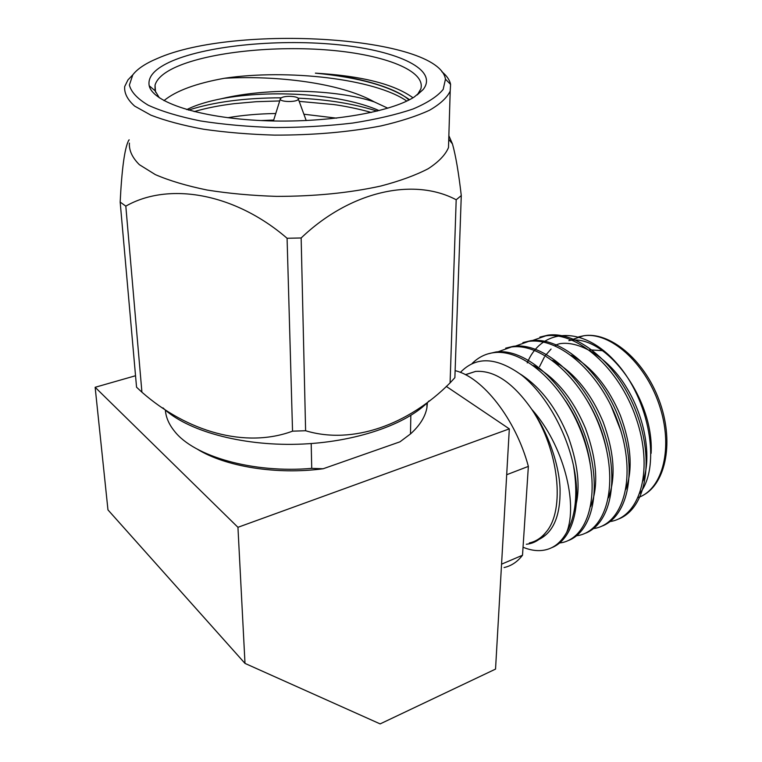 <?xml version="1.0" encoding="UTF-8"?>
<svg xmlns="http://www.w3.org/2000/svg" width="762" height="762" viewBox="0 0 762 762"><rect width="100%" height="100%" fill="white"/><g stroke="black" fill="none" stroke-linecap="round" stroke-linejoin="round"><path stroke-width="1.14" d="M135.531 375.742L95.145 387.287L107.966 509.892L245.002 663.407L380.143 723.9L495.538 669.103L509.321 428.873L237.944 527.304L245.002 663.407M410.832 415.433L410.489 433.94L399.964 441.827L323.126 468.763C276.72 474.983 225.523 466.706 197.31 449.161M410.489 433.94C419.729 425.587 425.196 416.9 426.891 407.88L427.444 402.574M311.201 443.56L311.725 468.373C253.279 473.488 194.053 456.533 174.488 431.216C168.945 424.377 165.906 417.328 165.373 410.07M323.126 468.763L311.725 468.373M455.124 370.646C482.546 377.076 515.703 418.967 528.361 466.392L522.513 555.241C517.408 561.87 511.264 565.966 504.073 567.547M528.361 466.392L506.692 474.726M501.558 564.175L522.513 555.241M526.332 544.249C534.048 543.516 540.525 539.591 545.754 532.476C541.153 538.067 535.676 541.563 529.323 542.963M465.382 374.666L475.583 371.427C494.357 370.075 513.064 382.686 531.714 409.27C563.728 444.97 578.12 503.549 566.718 532.286C575.853 515.645 578.101 493.338 573.453 465.372C565.795 429.968 545.144 393.84 521.77 375.218C496.614 356.968 476.155 356.025 460.391 372.399M527.247 362.912C541.239 328.432 582.158 324.66 615.782 362.198C649.615 399.059 661.321 466.382 639.87 493.262M539.534 366.665L544.42 356.949M545.354 355.559L551.069 349.063M555.231 345.805L556.565 344.967M638.204 497.519C663.064 489.061 673.656 446.903 659.14 404.546C644.9 362.121 609.771 331.603 583.587 335.794L568.843 340.652C604.428 332.67 654.32 398.107 651.119 453.333M609.162 521.713L612.505 521.113C640.823 514.445 653.644 468.887 636.079 418.062C619.173 367.913 577.072 331.318 545.744 335.861L530.647 341.166M592.522 528.752L596.113 528.133C624.126 521.618 636.584 475.84 618.83 424.558C601.732 373.971 559.708 336.928 528.666 341.376L513.559 346.767M575.586 535.896L579.368 535.286C607.085 529.019 619.22 483.089 601.332 431.359C584.102 380.314 542.23 342.729 511.435 346.977L496.176 352.463M558.365 543.163L562.47 542.544C589.845 536.391 601.551 490.214 583.435 438.007C565.995 386.524 524.208 348.501 493.738 352.682C485.632 353.673 478.412 357.283 472.088 363.512M523.037 547.23C530.923 550.497 538.296 551.402 545.144 549.945C554.031 548.068 561.223 542.182 566.718 532.286M618.934 518.884C645.347 508.254 655.015 462.439 636.641 413.099C619.068 365.093 578.129 330.727 547.764 335.194L539.867 337.099M602.475 525.932C628.593 515.464 637.965 469.459 619.458 419.691C601.761 371.237 560.956 336.394 530.828 340.69L522.913 342.586M585.749 533.105C611.581 522.799 620.63 476.526 601.932 426.263C584.054 377.352 543.296 342.052 513.455 346.3L505.673 348.158M568.728 540.391C594.236 530.276 602.961 483.822 584.149 433.121C566.147 383.753 525.561 347.948 495.967 351.977L488.147 353.825M551.421 547.802C572.291 540.001 582.311 506.168 573.453 465.372M589.655 349.844L602.561 350.672M539.077 539.372C553.488 532.219 560.489 515.522 560.07 489.28C559.279 464.02 547.478 431.254 531.714 409.27C558.603 449.008 565.785 510.349 545.754 532.476M643.004 480.927C651.615 458.095 645.614 418.89 627.012 388.334C610.01 359.245 580.52 340.119 559.518 343.738L555.346 345.119M625.85 489.356C633.032 469.402 631.193 444.732 620.354 415.347C608.543 387.306 592.217 367.303 571.357 355.349M608.4 497.862C616.058 477.698 614.296 452.38 603.104 421.9C590.855 392.792 574.015 372.275 552.583 360.369M590.674 506.435C598.799 486.118 597.094 460.162 585.54 428.568C572.853 398.364 555.517 377.352 533.533 365.531M574.024 511.673C580.901 491.957 579.006 467.096 568.347 437.074C556.689 408.203 540.677 387.201 520.313 374.075M620.868 430.806L611.181 406.117M606.476 449.323C602.942 432.283 596.675 416.309 587.673 401.403M590.255 463.944C586.654 441.036 578.387 419.986 565.461 400.793M559.946 364.703L557.355 364.141M237.944 527.304L95.145 387.287M509.321 428.873L446.256 386.382M336.575 118.158L303.886 114.214M275.758 113.519C258.889 113.757 242.888 115.157 227.762 117.719M387.829 108.204L374.237 101.879C335.747 88.964 267.624 87.573 221.58 98.708C209.636 101.051 199.644 103.937 191.605 107.356L186.719 109.595M273.701 120.053L261.033 120.558M379.143 110.614C340.805 93.621 270.92 89.373 221.58 98.708M188.509 110.099C213.836 101.975 244.783 97.879 281.34 97.812M297.971 98.165C327.47 99.46 353.863 103.775 377.152 111.119M412.985 97.774C394.173 84.096 361.636 75.886 315.382 73.152C359.226 77.41 390.601 86.258 409.527 99.698M315.382 73.152C358.521 76.067 398.278 88.983 408.88 100.032M374.237 101.879C339.938 82.591 275.596 75.324 224.457 78.267C287.455 68.847 374.799 78.762 406.784 101.07M194.177 111.604C206.035 108.118 219.389 105.47 234.248 103.661L256.242 101.698L279.702 100.946M299.18 101.365L333.489 104.527C342.138 105.623 358.921 108.823 371.275 112.481M224.457 78.267C196.053 83.382 175.879 90.84 163.954 100.641M417.3 94.926L420.843 88.878C425.92 70.714 384.658 54.816 329.984 50.178C275.263 45.472 210.922 51.892 177.051 66.561C164.335 72.133 156.991 78.334 155.029 85.173L155.067 90.745L159.363 97.85M414.214 97.022C389.944 112.7 324.888 123.463 262.252 120.615C199.539 117.853 152.771 102.289 149.2 85.744C147.495 76.562 155.229 68.266 172.403 60.865C209.712 45.025 281.607 38.719 340.1 44.939C398.602 51.035 438.731 69.885 423.11 89.573L414.214 97.022M157.124 58.579C235.306 23.651 438.893 36.347 445.465 79.191L443.16 89.43C437.55 96.317 427.549 102.822 413.156 108.947C396.354 114.662 376.209 119.367 352.711 123.053C327.822 125.987 301.923 127.492 275.006 127.559C248.336 126.74 223.466 124.53 200.406 120.929C179.146 116.615 161.782 111.385 148.295 105.242C137.427 98.765 131.121 92.04 129.388 85.049L132.807 74.828C137.37 68.885 145.475 63.475 157.124 58.579M127.968 79.896L132.807 74.828L127.968 79.896L124.692 86.535C124.12 93.145 127.445 99.67 134.664 106.109L150.895 115.157C165.287 120.72 182.87 125.416 203.635 129.235C225.857 132.426 249.526 134.388 274.663 135.122C313.496 135.188 348.939 132.121 381.01 125.92C400.498 121.396 416.681 116.167 429.549 110.233C440.245 104.032 447.132 97.65 450.199 91.078L450.59 84.401C449.694 79.972 446.78 75.733 441.827 71.695M129.407 143.094C128.921 150.39 132.245 157.591 139.37 164.678L155.353 174.622C169.488 180.718 186.738 185.852 207.083 190.024C228.838 193.5 252.012 195.615 276.606 196.377C314.592 196.386 349.272 192.957 380.648 186.071C399.736 181.07 415.585 175.279 428.206 168.716C438.702 161.868 445.465 154.81 448.504 147.552L450.199 91.078M129.13 139.798L128.473 140.751C124.587 148.695 121.815 169.145 120.167 202.082L125.816 206.14C168.507 181.727 234.601 192.957 287.083 238.268L301.152 237.973C350.472 190.824 414.014 177.308 456.19 199.768L461.277 195.586C458.638 172.66 455.705 155.438 452.457 143.923L448.751 139.313M452.457 143.923L448.856 135.665M125.816 206.14L141.923 392.201L136.55 387.201L120.167 202.082M141.923 392.201C187.214 431.949 245.583 448.589 292.541 431.168L287.083 238.268M301.152 237.973L305.61 430.74L292.541 431.168M305.61 430.74C352.654 444.96 408.518 424.777 450.085 382.886L456.19 199.768M450.085 382.886L454.876 377.676L461.277 195.586M162.963 407.861C186.299 430.54 240.478 445.894 297.637 444.246C354.806 442.617 407.203 424.377 429.111 400.869M526.056 501.463L524.713 521.713M281.502 97.727C285.569 95.317 298.971 96.288 298.304 98.946C298.38 102.527 278.435 102.251 280.406 98.698L281.502 97.727M643.099 495.271C666.102 483.365 674.551 440.665 658.92 399.659C643.528 358.54 608.962 331.327 583.587 335.794L578.729 336.833M426.891 407.88L427.006 403.003M493.814 352.673L495.967 351.977M511.416 346.977L513.55 346.281M528.742 341.366L530.819 340.69M545.773 335.852L547.821 335.185M465.506 374.733L475.583 371.408M155.543 92.183L155.029 85.173M445.465 79.191L450.59 84.401M129.14 139.913L128.473 140.751M155.067 90.745L149.2 85.744M417.738 94.412L423.11 89.573M280.349 98.889L273.415 120.977M298.304 98.946L306.21 120.567"/></g></svg>
